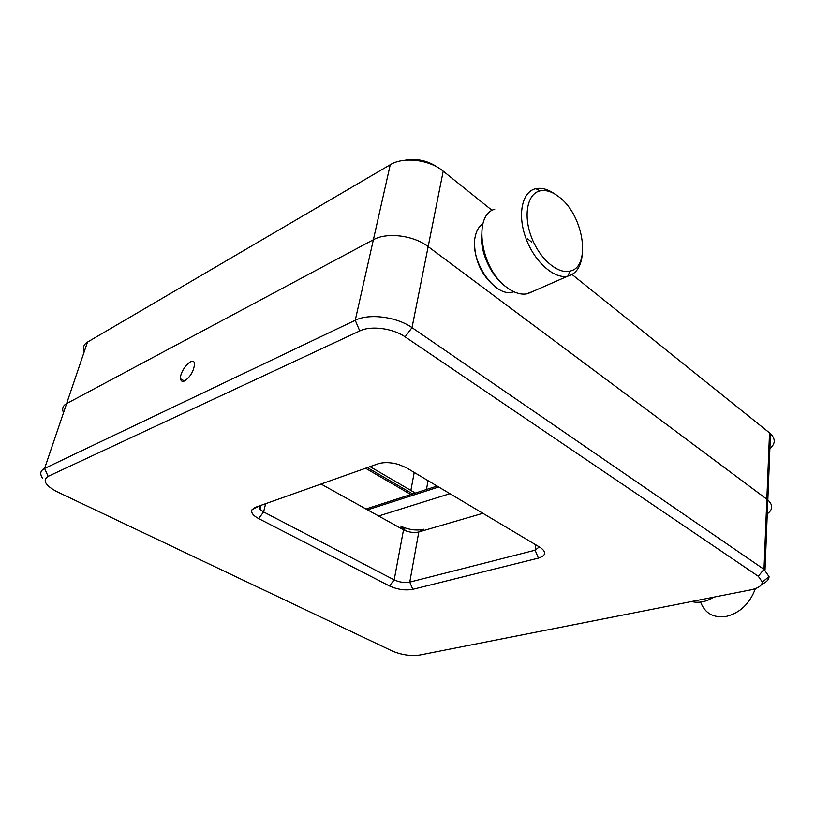 <?xml version="1.0" encoding="UTF-8"?>
<svg xmlns="http://www.w3.org/2000/svg" width="815" height="815" viewBox="0 0 815 815"><rect width="100%" height="100%" fill="white"/><g stroke="black" fill="none" stroke-linecap="round" stroke-linejoin="round"><path stroke-width="1.22" d="M57.315 491.873L56.52 491.486C45.151 485.271 42.36 480.239 48.126 476.368L359.751 330.941C370.856 325.399 392.891 328.262 405.116 336.86L758.276 576.236L762.361 582.053C762.015 585.69 758.103 588.308 750.625 589.897L419.715 655.046C410.74 656.258 401.581 654.914 392.249 651.002L57.315 491.873M538.409 558.112C546.091 555.616 546.682 552.05 540.172 547.425L406.4 467.769L398.606 464.438C390.619 462.227 383.722 462.034 377.916 463.857L255.329 507.348L252.069 509.62C250.714 512.482 252.905 515.467 258.64 518.585L389.478 585.965C397.435 589.551 405.218 590.671 412.828 589.327L538.409 558.112L535.119 550.196L539.296 546.896M48.126 476.368L44.581 468.452L355.248 320.264L359.751 330.941M63.529 412.675C61.757 408.784 62.786 405.748 66.616 403.578L373.372 239.742L66.616 403.578L44.581 468.452C40.322 470.663 39.619 473.841 42.482 478.008M761.658 584.355C766.416 582.287 768.881 579.73 769.054 576.674L764.001 569.328L758.276 576.236M405.116 336.86L412.013 327.64L764.001 569.328L766.844 499.208L428.17 246.629L767.832 499.992L766.844 499.208L769.533 432.887L572.059 274.512M390.253 164.732C403.517 156.46 429.332 159.567 443.207 171.17L412.013 327.64C396.793 316.77 369.083 313.194 355.248 320.264L373.372 239.742C386.921 232.01 413.643 235.341 428.17 246.629C413.643 235.341 386.921 232.01 373.372 239.742L390.253 164.732L87.5 342.096C83.68 344.46 82.58 347.699 84.2 351.815M535.832 544.838L535.119 550.196L409.762 582.124L412.828 589.327M389.478 585.965L394.185 579.883C399.493 582.297 404.688 583.051 409.762 582.124L418.798 531.981L482.877 513.307M321.029 484.039L403.517 529.832L400.736 526.042L403.313 527.285C410.617 530.045 417.362 530.708 423.545 529.251L418.798 531.981C414.662 532.949 410.149 532.511 405.249 530.657L403.517 529.832L394.185 579.883L263.612 511.942L258.64 518.585M259.272 505.942L260.046 509.355L263.612 511.942L265.629 503.69M184.72 380.87C190.598 376.601 193.858 370.968 194.5 363.959C194.001 354.78 179.341 370.519 180.594 378.812C180.961 381.257 182.336 381.95 184.72 380.87M766.222 514.571C772.926 510.18 773.455 505.32 767.832 499.992L765.02 570.072M438.592 167.931C428.323 160.698 417.046 158.141 404.77 160.27M531.655 242.106L527.702 238.927M492.179 210.443L443.207 171.17M769.533 432.887L770.491 433.702C775.951 439.285 775.411 444.481 768.871 449.269M366.821 509.457L366.984 508.662L437.125 486.066M438.694 487.003L367.524 509.844M449.911 493.676L378.629 516.007M410.862 494.522L365.548 468.238M367.382 467.596L412.696 493.931M370.051 466.649L415.385 493.065M700.574 602.112C704.944 613.298 713.39 618.096 725.92 616.517C739.888 613.074 749.708 603.772 755.393 588.603M713.981 597.11C706.177 601.867 698.689 603.345 691.517 601.531M494.736 209.251C472.517 214.946 480.697 269.327 506.981 287.542C513.776 292.575 520.194 294.724 526.225 293.971L533.122 291.322M582.104 255.859L582.032 256.46C580.463 267.33 575.838 273.86 568.147 276.061L567.831 276.132C554.353 279.362 534.66 262.094 526.021 238.53C517.189 215.017 521.926 191.882 535.506 188.774L535.822 188.703C541.567 187.521 547.751 189.192 554.353 193.736M560.231 197.892C584.212 216.821 591.191 267.463 569.807 271.12C557.44 274.298 539.224 258.365 531.237 236.595C523.087 214.865 527.509 193.512 540.121 190.873C546.417 189.62 553.12 191.963 560.231 197.892M481.533 234.618C480.106 251.998 490.854 275.613 504.689 285.719M482.928 223.707C478.894 226.366 476.276 230.879 475.074 237.216C469.929 260.311 493.798 295.988 511.402 292.361L513.98 291.79M474.524 243.42C474.87 260.494 481.329 274.594 493.91 285.729M66.616 403.578L87.5 342.096M410.872 490.436L414.224 472.435M428.048 480.667L426.459 489.499M762.361 582.053L769.054 576.674M259.19 505.972L252.069 509.62M260.046 509.355L261.045 505.32M184.435 381.002L180.594 378.812M405.249 530.657L403.313 527.285M767.832 499.992L770.491 433.702M527.662 293.716L567.831 276.132M540.121 190.873L535.822 188.703M569.807 271.12L568.147 276.061M513.786 291.699L512.89 292.096"/></g></svg>

